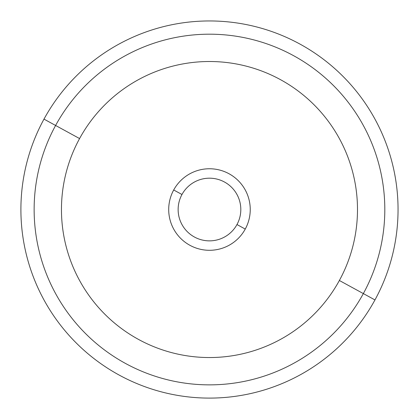 <?xml version="1.0" encoding="UTF-8"?>
<svg xmlns="http://www.w3.org/2000/svg" width="419" height="419" viewBox="0 0 419 419"><rect width="100%" height="100%" fill="white"/><g stroke="black" fill="none" stroke-linecap="round" stroke-linejoin="round"><path stroke-width="0.63" d="M236.976 224.547A31.336 31.336 0 0 1 194.453 237.028A31.336 31.336 0 0 1 181.972 194.505L173.696 189.98A40.763 40.763 0 0 1 229.02 173.749A40.763 40.763 0 0 1 245.251 229.073L236.976 224.547A31.336 31.336 0 0 0 224.495 182.024A31.336 31.336 0 0 0 181.972 194.505A31.336 31.336 0 0 0 194.453 237.028A31.336 31.336 0 0 0 236.976 224.547L245.251 229.073A40.763 40.763 0 0 1 189.927 245.304A40.763 40.763 0 0 1 173.696 189.98L181.972 194.505A31.336 31.336 0 0 1 224.495 182.024A31.336 31.336 0 0 1 236.976 224.547M374.963 299.936A188.576 188.576 0 0 0 299.884 44.037A188.576 188.576 0 0 0 43.985 119.116A188.576 188.576 0 0 0 119.064 375.015A188.576 188.576 0 0 0 374.963 299.936L363.346 293.588A175.336 175.336 0 0 0 293.536 55.654A175.336 175.336 0 0 0 55.601 125.464L43.985 119.116A188.576 188.576 0 0 1 299.884 44.037A188.576 188.576 0 0 1 374.963 299.936A188.576 188.576 0 0 1 119.064 375.015A188.576 188.576 0 0 1 43.985 119.116L55.601 125.464A175.336 175.336 0 0 0 125.412 363.399A175.336 175.336 0 0 0 363.346 293.588L374.963 299.936M339.369 280.489A148.012 148.012 0 0 1 138.511 339.421A148.012 148.012 0 0 1 79.579 138.563A148.012 148.012 0 0 1 280.437 79.631A148.012 148.012 0 0 1 339.369 280.489L363.346 293.588A175.336 175.336 0 0 1 125.412 363.399A175.336 175.336 0 0 1 55.601 125.464L79.579 138.563A148.012 148.012 0 0 0 138.511 339.421A148.012 148.012 0 0 0 339.369 280.489A148.012 148.012 0 0 0 280.437 79.631A148.012 148.012 0 0 0 79.579 138.563L55.601 125.464A175.336 175.336 0 0 1 293.536 55.654A175.336 175.336 0 0 1 363.346 293.588L339.369 280.489M173.696 189.98A40.763 40.763 0 0 0 189.927 245.304A40.763 40.763 0 0 0 245.251 229.073A40.763 40.763 0 0 0 229.02 173.749A40.763 40.763 0 0 0 173.696 189.98"/></g></svg>
